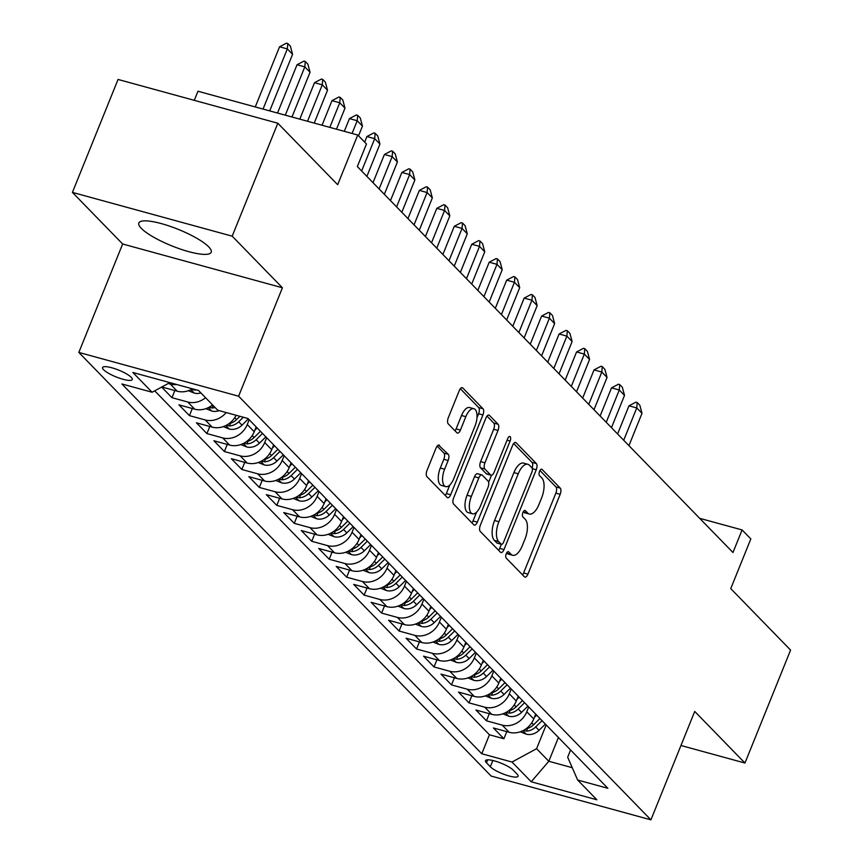 <?xml version="1.0" encoding="UTF-8"?>
<svg xmlns="http://www.w3.org/2000/svg" width="863" height="863" viewBox="0 0 863 863"><rect width="100%" height="100%" fill="white"/><g stroke="black" fill="none" stroke-linecap="round" stroke-linejoin="round"><path stroke-width="1.29" d="M506.257 553.755A3.441 1.532 105.3 0 0 506.203 558.091L524.424 576.808A4.908 2.19 105.3 0 0 524.909 577.11A4.908 2.19 105.3 0 0 527.929 574.143L560.173 494.316A4.908 2.19 105.3 0 0 560.249 488.124L542.029 469.396A3.441 1.532 105.3 0 0 541.684 469.192A3.441 1.532 105.3 0 0 539.58 471.274A3.441 1.532 105.3 0 0 539.526 475.61L541.878 478.037A15.717 7.012 105.3 0 1 541.63 497.865L538.944 504.51A15.717 7.012 105.3 0 1 529.31 514.035A15.717 7.012 105.3 0 1 527.725 513.064L525.373 510.637A3.441 1.532 105.3 0 0 525.028 510.432A3.441 1.532 105.3 0 0 522.913 512.514A3.441 1.532 105.3 0 0 522.859 516.851L525.222 519.267A15.717 7.012 105.3 0 1 524.974 539.105L522.288 545.75A15.717 7.012 105.3 0 1 512.644 555.276A15.717 7.012 105.3 0 1 511.069 554.305L508.706 551.878A3.441 1.532 105.3 0 0 508.361 551.673A3.441 1.532 105.3 0 0 506.257 553.755M141.327 228.382A39.029 8.867 -158 0 0 180.313 249.051A39.029 8.867 -158 0 0 211.198 252.233A39.029 8.867 -158 0 0 208.695 246.85A39.029 8.867 -158 0 0 169.709 226.182A39.029 8.867 -158 0 0 138.835 222.999A39.029 8.867 -158 0 0 141.327 228.382M103.603 369.742A16.009 3.635 -158 0 0 119.601 378.221A16.009 3.635 -158 0 0 132.276 379.526A16.009 3.635 -158 0 0 131.241 377.314A16.009 3.635 -158 0 0 115.254 368.835A16.009 3.635 -158 0 0 102.578 367.53A16.009 3.635 -158 0 0 103.603 369.742M439.558 445.373A4.908 2.19 105.3 0 0 439.062 445.071A4.908 2.19 105.3 0 0 436.052 448.048L427.002 470.443A4.908 2.19 105.3 0 0 426.926 476.635L447.163 497.433A4.908 2.19 105.3 0 0 447.66 497.735A4.908 2.19 105.3 0 0 450.669 494.758L482.924 414.941A4.908 2.19 105.3 0 0 483 408.749L462.762 387.951A4.908 2.19 105.3 0 0 462.266 387.649A4.908 2.19 105.3 0 0 459.256 390.626L448.329 417.67A4.908 2.19 105.3 0 0 448.253 423.873L456.905 432.773A4.908 2.19 105.3 0 0 457.401 433.075A4.908 2.19 105.3 0 0 460.421 430.098L465.837 416.678A13.139 5.858 105.3 0 1 473.895 408.728A13.139 5.858 105.3 0 1 475.006 426.106L453.776 478.652A13.139 5.858 105.3 0 1 445.718 486.613A13.139 5.858 105.3 0 1 444.607 469.235L448.145 460.475A4.908 2.19 105.3 0 0 448.221 454.272L438.49 445.081M680.961 745.503L744.952 763.032L790.584 650.098L730.745 588.609L750.832 538.922L742.094 529.936L732.967 552.525L357.347 166.581L366.473 143.992L357.735 135.016L197.961 91.241L194.283 100.335M232.19 236.171L72.416 192.395L122.643 244.002L282.417 287.778L232.19 236.171L277.821 123.226L337.66 184.714L357.735 135.016M282.417 287.778L238.62 396.203L650.918 819.85L491.144 776.074L78.835 352.428L238.62 396.203M744.952 763.032L694.726 711.425L650.918 819.85M480.335 525.243A4.908 2.19 105.3 0 0 480.26 531.435L500.497 552.234A4.908 2.19 105.3 0 0 500.993 552.536A4.908 2.19 105.3 0 0 504.003 549.558L536.257 469.742A4.908 2.19 105.3 0 0 536.333 463.539L516.096 442.751A4.908 2.19 105.3 0 0 515.599 442.449A4.908 2.19 105.3 0 0 512.59 445.427L480.335 525.243M473.83 524.833L453.593 504.035A4.908 2.19 105.3 0 1 453.668 497.843L485.923 418.026A4.908 2.19 105.3 0 1 488.933 415.049A4.908 2.19 105.3 0 1 489.429 415.351L498.091 424.251A4.908 2.19 105.3 0 1 498.016 430.443L484.93 462.816A4.908 2.19 105.3 0 0 484.855 469.019L490.605 474.92A4.908 2.19 105.3 0 0 491.09 475.222A4.908 2.19 105.3 0 0 494.111 472.244L507.724 438.544A3.441 1.532 105.3 0 1 509.828 436.462A3.441 1.532 105.3 0 1 510.119 441.015L477.336 522.158A4.908 2.19 105.3 0 1 474.326 525.136A4.908 2.19 105.3 0 1 473.83 524.833M72.416 192.395L118.048 79.45L277.821 123.226M161.651 387.077L171.964 397.681L174.844 390.561M205.567 397.714A20.011 17.325 135.8 0 1 187.735 401.996L194.714 409.181L178.954 404.855L189.439 415.632L192.309 408.512M226.203 412.546A20.011 17.325 135.8 0 1 205.2 419.947L212.19 427.131L196.43 422.805L206.915 433.582L209.785 426.462M249.191 419.752L247.25 424.564A20.011 17.325 135.8 0 1 222.676 437.897L229.655 445.081L213.895 440.756L224.38 451.532L227.249 444.423M266.656 437.714L264.714 442.514A20.011 17.325 135.8 0 1 240.141 455.847L247.131 463.032L231.37 458.706L241.856 469.483L244.725 462.374M284.132 455.664L282.19 460.464A20.011 17.325 135.8 0 1 257.616 473.798L264.607 480.982L248.835 476.656L259.321 487.433L262.19 480.324M301.597 473.614L299.655 478.415A20.011 17.325 135.8 0 1 275.081 491.748L282.072 498.933L266.311 494.618L276.796 505.384L279.666 498.275M319.073 491.565L317.131 496.365A20.011 17.325 135.8 0 1 292.557 509.699L299.547 516.883L283.776 512.568L294.261 523.334L297.131 516.225M336.538 509.515L334.596 514.316A20.011 17.325 135.8 0 1 310.022 527.649L317.012 534.833L301.252 530.518L311.737 541.284L314.607 534.175M354.013 527.466L352.072 532.266A20.011 17.325 135.8 0 1 327.498 545.599L334.488 552.784L318.717 548.469L329.202 559.235L332.082 552.126M371.478 545.416L369.537 550.216A20.011 17.325 135.8 0 1 344.963 563.55L351.953 570.734L336.192 566.419L346.678 577.185L349.547 570.076M388.954 563.366L387.012 568.167A20.011 17.325 135.8 0 1 362.438 581.511L369.429 588.685L353.668 584.37L364.143 595.136L367.023 588.027M406.419 581.317L404.477 586.117A20.011 17.325 135.8 0 1 379.903 599.461L386.894 606.635L371.133 602.32L381.619 613.086L384.488 605.977M423.895 599.267L421.953 604.068A20.011 17.325 135.8 0 1 397.379 617.412L404.369 624.585L388.609 620.27L399.084 631.036L401.964 623.927M441.36 617.218L439.418 622.018A20.011 17.325 135.8 0 1 414.844 635.362L421.834 642.536L406.074 638.221L416.559 648.987L419.429 641.878M458.836 635.168L456.894 639.968A20.011 17.325 135.8 0 1 432.32 653.313L439.31 660.486L423.55 656.171L434.024 666.948L436.905 659.828M476.3 653.118L474.359 657.919A20.011 17.325 135.8 0 1 449.785 671.263L456.775 678.437L441.015 674.122L451.5 684.898L454.37 677.779M493.776 671.069L491.834 675.88A20.011 17.325 135.8 0 1 467.261 689.213L474.251 696.398L458.49 692.072L468.965 702.849L471.845 695.729M511.241 689.019L509.31 693.83A20.011 17.325 135.8 0 1 484.726 707.164L491.716 714.348L475.955 710.022L486.441 720.799L502.201 725.114A20.011 17.325 -44.2 0 0 526.775 711.781L528.717 706.97M489.31 713.679L486.441 720.799M229.655 445.081A20.011 17.325 -44.2 0 0 254.24 431.737L256.171 426.937M247.131 463.032A20.011 17.325 -44.2 0 0 271.705 449.688L273.647 444.887M264.607 480.982A20.011 17.325 -44.2 0 0 289.181 467.638L291.111 462.838M282.072 498.933A20.011 17.325 -44.2 0 0 306.645 485.589L308.587 480.788M299.547 516.883A20.011 17.325 -44.2 0 0 324.121 503.55L326.052 498.738M317.012 534.833A20.011 17.325 -44.2 0 0 341.586 521.5L343.528 516.689M334.488 552.784A20.011 17.325 -44.2 0 0 359.062 539.451L361.004 534.639M351.953 570.734A20.011 17.325 -44.2 0 0 376.527 557.401L378.469 552.6M369.429 588.685A20.011 17.325 -44.2 0 0 394.003 575.351L395.944 570.551M386.894 606.635A20.011 17.325 -44.2 0 0 411.468 593.302L413.409 588.501M404.369 624.585A20.011 17.325 -44.2 0 0 428.943 611.252L430.885 606.452M421.834 642.536A20.011 17.325 -44.2 0 0 446.408 629.203L448.35 624.402M439.31 660.486A20.011 17.325 -44.2 0 0 463.884 647.153L465.826 642.352M456.775 678.437A20.011 17.325 -44.2 0 0 481.349 665.103L483.291 660.303M474.251 696.398A20.011 17.325 -44.2 0 0 498.825 683.054L500.767 678.253M491.716 714.348A20.011 17.325 -44.2 0 0 516.29 701.004L518.231 696.204M517.088 774.1L513.248 770.141A15.512 3.528 -158 0 0 497.746 761.932A15.512 3.528 -158 0 0 485.481 760.67A15.512 3.528 -158 0 0 486.473 762.806L490.313 766.765A15.512 3.528 -158 0 0 505.804 774.974A15.512 3.528 -158 0 0 518.08 776.236A15.512 3.528 -158 0 0 517.088 774.1M169.838 382.622L152.115 392.244L121.888 383.97L481.781 753.755L512.007 762.04L536.581 748.706L546.182 724.931M152.115 392.244L132.891 372.503L198.533 390.486L217.746 410.238L247.983 418.512L607.876 788.307L577.649 780.023L596.862 799.774L531.22 781.781L512.007 762.04M154.704 390.842L489.44 734.78L503.906 738.75L493.431 727.973L509.192 732.299A20.011 17.325 -44.2 0 0 533.766 718.955L535.707 714.154M484.726 707.164L468.965 702.849M467.261 689.213L451.5 684.898M449.785 671.263L434.024 666.948M432.32 653.313L416.559 648.987M414.844 635.362L399.084 631.036M397.379 617.412L381.619 613.086M379.903 599.461L364.143 595.136M362.438 581.511L346.678 577.185M344.963 563.55L329.202 559.235M327.498 545.599L311.737 541.284M310.022 527.649L294.261 523.334M292.557 509.699L276.796 505.384M275.081 491.748L259.321 487.433M257.616 473.798L241.856 469.483M240.141 455.847L224.38 451.532M222.676 437.897L206.915 433.582M205.2 419.947L189.439 415.632M187.735 401.996L171.964 397.681M161.802 386.991L177.249 391.219A20.011 17.325 -44.2 0 0 192.417 388.814M176.861 384.553A20.011 17.325 135.8 0 1 170.259 384.046L168.242 383.496M536.581 748.706L548.814 761.263L572.255 767.692M558.415 737.487L548.814 761.263L531.22 781.781M570.594 750.001L567.671 757.218L577.649 780.023M122.643 244.002L78.835 352.428M742.094 529.936L699.666 518.318M506.786 731.641L503.906 738.75M489.44 734.78L481.781 753.755M212.19 427.131A20.011 17.325 -44.2 0 0 236.106 415.265M194.714 409.181A20.011 17.325 -44.2 0 0 212.557 404.898M506.613 552.989L506.743 553.118A15.717 7.012 105.3 0 0 508.329 554.089L512.644 555.276M529.31 514.035L524.984 512.849A15.717 7.012 105.3 0 1 523.409 511.878L523.28 511.748M522.536 574.877A4.908 2.19 105.3 0 0 523.604 572.956L555.858 493.14A4.908 2.19 105.3 0 0 555.934 486.937L539.947 470.508M532.115 468.07A4.908 2.19 105.3 0 0 532.007 462.363L513.658 443.506M498.609 550.292A4.908 2.19 105.3 0 0 499.688 548.372L501.349 544.262M501.123 544.089A3.441 1.532 105.3 0 0 501.468 544.294A3.441 1.532 105.3 0 0 503.571 542.212L531.878 472.147A3.441 1.532 105.3 0 0 531.932 467.811L529.451 465.254A15.717 7.012 105.3 0 0 527.865 464.294A15.717 7.012 105.3 0 0 518.231 473.809L498.879 521.705A15.717 7.012 105.3 0 0 498.631 541.533L501.123 544.089L496.797 542.903A3.441 1.532 105.3 0 0 497.142 543.107A3.441 1.532 105.3 0 0 497.552 543.107M527.865 464.294L523.55 463.107A15.717 7.012 105.3 0 0 513.906 472.622L518.231 473.809M496.797 542.903L494.316 540.346A15.717 7.012 105.3 0 1 494.564 520.518L513.906 472.622M486.991 416.106L493.765 423.064L498.091 424.251M491.09 475.222L486.775 474.035A4.908 2.19 105.3 0 1 486.279 473.733L480.54 467.832A4.908 2.19 105.3 0 1 480.615 461.629L493.69 429.267A4.908 2.19 105.3 0 0 493.765 423.064M491.5 475.243L488.652 482.288M476.57 512.18L473.021 520.972L477.336 522.158M471.36 496.408A13.139 5.858 105.3 0 0 472.471 513.787A13.139 5.858 105.3 0 0 480.54 505.837L488.016 487.325A4.908 2.19 105.3 0 0 488.091 481.123L482.352 475.222A4.908 2.19 105.3 0 0 481.856 474.92A4.908 2.19 105.3 0 0 478.836 477.897L471.36 496.408L467.045 495.222A13.139 5.858 105.3 0 0 468.156 512.611L472.471 513.787M478.026 474.035A4.908 2.19 105.3 0 0 477.53 473.733A4.908 2.19 105.3 0 0 474.521 476.71L478.836 477.897M467.045 495.222L474.521 476.71M471.942 522.892A4.908 2.19 105.3 0 0 473.021 520.972M445.718 486.613L441.403 485.427A13.139 5.858 105.3 0 1 440.292 468.048L443.83 459.289A4.908 2.19 105.3 0 0 443.906 453.097L437.131 446.128M473.895 408.728L469.58 407.541A13.139 5.858 105.3 0 0 461.522 415.502L465.837 416.678M455.028 430.831A4.908 2.19 105.3 0 0 456.096 428.911L461.522 415.502M476.991 417.735L478.598 413.755A4.908 2.19 105.3 0 0 478.674 407.563L460.324 388.706M445.276 495.491A4.908 2.19 105.3 0 0 446.354 493.571L449.817 484.995M520.303 731.781L526.333 734.197A13.258 11.478 -44.2 0 0 539.008 730.346L545.373 724.089M534.445 717.272L536.646 715.114M523.431 730.411L526.484 731.112A13.258 11.478 -44.2 0 0 535.686 726.937L542.061 720.681M539.958 718.534L533.593 724.78A13.258 11.478 135.8 0 1 526.052 728.771M628.933 445.642L641.996 413.323L636.754 407.94L623.701 440.259M628.976 405.815L635.902 402.169L637.196 402.525L636.754 407.94L628.976 405.815L617.595 433.981M637.196 402.525L639.817 405.222L641.996 413.323M502.838 713.83L508.868 716.247A13.258 11.478 -44.2 0 0 521.532 712.396L527.908 706.139M516.969 699.321L519.17 697.164M505.955 712.46L509.008 713.162A13.258 11.478 -44.2 0 0 518.221 708.987L524.585 702.73M522.493 700.573L516.117 706.829A13.258 11.478 135.8 0 1 508.577 710.821M611.468 427.692L624.521 395.373L619.278 389.99L606.225 422.298M611.511 387.865L618.426 384.218L619.72 384.574L619.278 389.99L611.511 387.865L600.119 416.031M619.72 384.574L622.342 387.271L624.521 395.373M485.362 695.88L491.392 698.296A13.258 11.478 -44.2 0 0 504.068 694.445L510.432 688.189M499.504 681.371L501.705 679.213M488.49 694.51L491.543 695.211A13.258 11.478 -44.2 0 0 500.745 691.036L507.12 684.78M505.017 682.622L498.652 688.879A13.258 11.478 135.8 0 1 491.112 692.87M593.992 409.742L607.056 377.422L601.813 372.039L588.749 404.348M594.035 369.903L600.961 366.268L602.255 366.624L601.813 372.039L594.035 369.903L582.654 398.08M602.255 366.624L604.877 369.321L607.056 377.422M467.897 677.93L473.927 680.346A13.258 11.478 -44.2 0 0 486.592 676.495L492.967 670.238M482.029 663.42L484.229 661.263M471.015 676.56L474.067 677.261A13.258 11.478 -44.2 0 0 483.28 673.086L489.645 666.829M487.552 664.672L481.176 670.929A13.258 11.478 135.8 0 1 473.636 674.909M576.527 391.791L589.58 359.472L584.337 354.089L571.284 386.397M576.57 351.953L583.485 348.318L584.78 348.674L584.337 354.089L576.57 351.953L565.179 380.13M584.78 348.674L587.401 351.37L589.58 359.472M450.421 659.979L456.451 662.396A13.258 11.478 -44.2 0 0 469.127 658.545L475.491 652.288M464.564 645.47L466.764 643.313M453.55 658.609L456.603 659.31A13.258 11.478 -44.2 0 0 465.804 655.136L472.18 648.879M470.076 646.721L463.711 652.978A13.258 11.478 135.8 0 1 456.16 656.959M559.051 373.83L572.115 341.521L566.872 336.139L553.809 368.447M559.095 334.003L566.02 330.367L567.315 330.723L566.872 336.139L559.095 334.003L547.714 362.18M567.315 330.723L569.936 333.42L572.115 341.521M432.956 642.029L438.987 644.445A13.258 11.478 -44.2 0 0 451.651 640.594L458.026 634.337M447.088 627.52L449.289 625.362M436.074 640.659L439.127 641.36A13.258 11.478 -44.2 0 0 448.339 637.174L454.704 630.929M452.611 628.771L446.236 635.028A13.258 11.478 135.8 0 1 438.695 639.008M541.586 355.88L554.639 323.571L549.397 318.188L536.344 350.497M541.63 316.052L548.544 312.417L549.839 312.773L549.397 318.188L541.63 316.052L530.238 344.229M549.839 312.773L552.46 315.459L554.639 323.571M415.481 624.078L421.511 626.484A13.258 11.478 -44.2 0 0 434.186 622.644L440.551 616.387M429.623 609.569L431.813 607.412M418.609 622.708L421.662 623.41A13.258 11.478 -44.2 0 0 430.864 619.224L437.239 612.978M435.135 610.821L428.771 617.077A13.258 11.478 135.8 0 1 421.22 621.058M524.111 337.929L537.164 305.621L531.932 300.238L518.868 332.546M524.154 298.102L531.079 294.466L532.374 294.822L531.932 300.238L524.154 298.102L512.773 326.279M532.374 294.822L534.995 297.508L537.164 305.621M398.016 606.128L404.046 608.534A13.258 11.478 -44.2 0 0 416.71 604.683L423.086 598.437M412.147 591.619L414.348 589.461M401.133 604.758L404.186 605.459A13.258 11.478 -44.2 0 0 413.399 601.274L419.763 595.028M417.67 592.87L411.295 599.127A13.258 11.478 135.8 0 1 403.755 603.108M506.646 319.979L519.699 287.67L514.456 282.287L501.403 314.596M506.689 280.151L513.604 276.516L514.898 276.872L514.456 282.287L506.689 280.151L495.297 308.328M514.898 276.872L517.52 279.558L519.699 287.67M380.54 588.178L386.57 590.583A13.258 11.478 -44.2 0 0 399.245 586.732L405.61 580.486M394.682 573.668L396.872 571.511M383.668 586.797L386.71 587.509A13.258 11.478 -44.2 0 0 395.923 583.323L402.287 577.077M400.195 574.92L393.83 581.177A13.258 11.478 135.8 0 1 386.279 585.157M489.17 302.028L502.223 269.72L496.991 264.337L483.927 296.645M489.213 262.201L496.139 258.566L497.433 258.922L496.991 264.337L489.213 262.201L477.832 290.378M497.433 258.922L500.055 261.608L502.223 269.72M363.075 570.216L369.105 572.633A13.258 11.478 -44.2 0 0 381.77 568.782L388.145 562.536M377.207 555.718L379.407 553.561M366.192 568.846L369.245 569.558A13.258 11.478 -44.2 0 0 378.458 565.373L384.822 559.127M382.73 556.969L376.354 563.226A13.258 11.478 135.8 0 1 368.814 567.207M471.705 284.078L484.758 251.769L479.515 246.376L466.462 278.695M471.748 244.251L478.663 240.615L479.957 240.971L479.515 246.376L471.748 244.251L460.357 272.428M479.957 240.971L482.579 243.657L484.758 251.769M345.599 552.266L351.629 554.682A13.258 11.478 -44.2 0 0 364.305 550.831L370.669 544.585M359.742 537.768L361.931 535.61M348.728 550.896L351.77 551.608A13.258 11.478 -44.2 0 0 360.982 547.422L367.347 541.177M365.254 539.019L358.889 545.265A13.258 11.478 135.8 0 1 351.338 549.256M454.229 266.128L467.282 233.819L462.05 228.425L448.987 260.745M454.272 226.3L461.198 222.665L462.492 223.021L462.05 228.425L454.272 226.3L442.892 254.477M462.492 223.021L465.114 225.707L467.282 233.819M328.134 534.316L334.164 536.732A13.258 11.478 -44.2 0 0 346.829 532.881L353.204 526.635M342.266 519.817L344.466 517.66M331.252 532.946L334.305 533.658A13.258 11.478 -44.2 0 0 343.517 529.472L349.882 523.226M347.789 521.069L341.414 527.315A13.258 11.478 135.8 0 1 333.873 531.306M436.764 248.177L449.817 215.869L444.574 210.475L431.522 242.794M436.797 208.35L443.722 204.714L445.017 205.06L444.574 210.475L436.797 208.35L425.416 236.527M445.017 205.06L447.638 207.756L449.817 215.869M310.658 516.365L316.689 518.782A13.258 11.478 -44.2 0 0 329.364 514.931L335.729 508.685M324.801 501.867L326.991 499.709M313.787 514.995L316.829 515.707A13.258 11.478 -44.2 0 0 326.041 511.522L332.406 505.265M330.313 503.118L323.949 509.364A13.258 11.478 135.8 0 1 316.397 513.356M419.289 230.227L432.341 197.918L427.099 192.525L414.046 224.844M419.332 190.399L426.257 186.764L427.552 187.109L427.099 192.525L419.332 190.399L407.951 218.576M427.552 187.109L430.173 189.806L432.341 197.918M293.183 498.415L299.224 500.831A13.258 11.478 -44.2 0 0 311.888 496.98L318.264 490.734M307.325 483.916L309.526 481.759M296.311 497.045L299.364 497.757A13.258 11.478 -44.2 0 0 308.576 493.571L314.941 487.315M312.848 485.168L306.473 491.414A13.258 11.478 135.8 0 1 298.932 495.405M401.824 212.276L414.876 179.957L409.634 174.574L396.581 206.893M401.856 172.449L408.782 168.803L410.076 169.159L409.634 174.574L401.856 172.449L390.475 200.626M410.076 169.159L412.697 171.856L414.876 179.957M275.718 480.464L281.748 482.881A13.258 11.478 -44.2 0 0 294.423 479.03L300.788 472.784M289.86 465.966L292.05 463.798M278.835 479.094L281.888 479.796A13.258 11.478 -44.2 0 0 291.101 475.621L297.465 469.364M295.373 467.217L289.008 473.463A13.258 11.478 135.8 0 1 281.457 477.455M384.348 194.326L397.401 162.007L392.158 156.624L379.105 188.943M384.391 154.499L391.317 150.852L392.611 151.208L392.158 156.624L384.391 154.499L373.01 182.676M392.611 151.208L395.232 153.905L397.401 162.007M258.242 462.514L264.272 464.93A13.258 11.478 -44.2 0 0 276.947 461.079L283.323 454.823M272.384 448.005L274.585 445.847M261.37 461.144L264.423 461.845A13.258 11.478 -44.2 0 0 273.625 457.67L280 451.414M277.897 449.267L271.532 455.513A13.258 11.478 135.8 0 1 263.992 459.504M366.883 176.376L379.936 144.056L374.693 138.673L361.64 170.993M366.915 136.548L373.841 132.902L375.135 133.258L374.693 138.673L366.915 136.548L364.661 142.136M375.135 133.258L377.757 135.955L379.936 144.056M240.777 444.564L246.807 446.98A13.258 11.478 -44.2 0 0 259.483 443.129L265.847 436.872M254.909 430.054L257.109 427.897M243.895 443.194L246.947 443.895A13.258 11.478 -44.2 0 0 256.16 439.72L262.525 433.463M260.432 431.317L254.067 437.563A13.258 11.478 135.8 0 1 246.516 441.554M358.533 135.836L362.46 126.106L357.217 120.723L352.072 133.463M349.45 118.598L356.376 114.952L357.67 115.308L357.217 120.723L349.45 118.598L344.305 131.338M357.67 115.308L360.292 118.004L362.46 126.106M223.301 426.613L229.331 429.03A13.258 11.478 -44.2 0 0 242.007 425.179L248.371 418.922M226.43 425.243L229.482 425.944A13.258 11.478 -44.2 0 0 238.684 421.77L243.301 417.239M239.946 416.311L236.591 419.612A13.258 11.478 135.8 0 1 229.051 423.604M336.494 129.191L344.995 108.155L339.752 102.773L329.817 127.368M331.975 100.647L338.9 97.001L340.195 97.357L339.752 102.773L331.975 100.647L322.039 125.232M340.195 97.357L342.816 100.054L344.995 108.155M205.836 408.663L211.867 411.079A13.258 11.478 -44.2 0 0 219.17 410.626M208.954 407.293L212.007 407.994A13.258 11.478 -44.2 0 0 215.06 407.476M212.967 405.319A13.258 11.478 135.8 0 1 211.575 405.653M314.229 123.096L327.519 90.205L322.277 84.822L307.552 121.262M314.51 82.686L321.424 79.051L322.73 79.407L322.277 84.822L314.51 82.686L299.785 119.137M322.73 79.407L325.34 82.104L327.519 90.205M188.361 390.712L194.391 393.129A13.258 11.478 -44.2 0 0 200.906 392.935M191.489 389.342L194.542 390.044A13.258 11.478 -44.2 0 0 196.203 389.849M291.974 117.001L310.054 72.255L304.812 66.872L285.297 115.167M297.034 64.736L303.959 61.1L305.254 61.456L304.812 66.872L297.034 64.736L277.519 113.042M305.254 61.456L307.875 64.153L310.054 72.255M269.72 110.896L292.579 54.304L287.336 48.921L263.042 109.072M279.569 46.785L286.484 43.15L287.789 43.506L287.336 48.921L279.569 46.785L255.265 106.936M287.789 43.506L290.399 46.203L292.579 54.304M247.25 424.564L254.24 431.737M264.714 442.514L271.705 449.688M282.19 460.464L289.181 467.638M299.655 478.415L306.645 485.589M317.131 496.365L324.121 503.55M334.596 514.316L341.586 521.5M352.072 532.266L359.062 539.451M369.537 550.216L376.527 557.401M387.012 568.167L394.003 575.351M404.477 586.117L411.468 593.302M421.953 604.068L428.943 611.252M439.418 622.018L446.408 629.203M456.894 639.968L463.884 647.153M474.359 657.919L481.349 665.103M491.834 675.88L498.825 683.054M509.31 693.83L516.29 701.004M526.775 711.781L533.766 718.955M502.201 725.114L509.192 732.299M170.259 384.046L177.249 391.219M492.838 760.508L490.313 766.765M487.681 759.818L486.473 762.806M506.743 553.118L511.069 554.305M524.618 510.432L525.373 510.637M523.409 511.878L527.725 513.064M541.284 469.192L542.029 469.396M555.934 486.937L560.249 488.124M555.858 493.14L560.173 494.316M523.604 572.956L527.929 574.143M507.951 551.673L508.706 551.878M515.017 442.46L516.096 442.751M532.007 462.363L536.333 463.539M532.331 468.663L536.257 469.742M499.688 548.372L504.003 549.558M494.564 520.518L498.879 521.705M494.316 540.346L498.631 541.533M488.35 415.06L489.429 415.351M493.69 429.267L498.016 430.443M480.615 461.629L484.93 462.816M480.54 467.832L484.855 469.019M486.279 473.733L490.605 474.92M507.066 440.173L510.119 441.015M443.906 453.097L448.221 454.272M443.83 459.289L448.145 460.475M440.292 468.048L444.607 469.235M456.096 428.911L460.421 430.098M461.694 387.66L462.762 387.951M478.674 407.563L483 408.749M478.598 413.755L482.924 414.941M446.354 493.571L450.669 494.758M522.805 730.734L526.074 734.089M535.686 726.937L539.008 730.346M531.716 722.849L533.593 724.78M527.584 728.394L526.484 731.112M505.33 712.784L508.609 716.139M518.221 708.987L521.532 712.396M514.24 704.898L516.117 706.829M510.109 710.443L509.008 713.162M487.865 694.834L491.133 698.189M500.745 691.036L504.068 694.445M496.775 686.948L498.652 688.879M492.644 692.493L491.543 695.211M470.389 676.883L473.668 680.238M483.28 673.086L486.592 676.495M479.299 668.998L481.176 670.929M475.168 674.542L474.067 677.261M452.924 658.933L456.193 662.288M465.804 655.136L469.127 658.545M461.834 651.047L463.711 652.978M457.703 656.592L456.603 659.31M435.448 640.972L438.728 644.337M448.339 637.174L451.651 640.594M444.359 633.097L446.236 635.028M440.227 638.642L439.127 641.36M417.983 623.021L421.252 626.387M430.864 619.224L434.186 622.644M426.894 615.146L428.771 617.077M422.762 620.691L421.662 623.41M400.508 605.071L403.787 608.437M413.399 601.274L416.71 604.683M409.418 597.196L411.295 599.127M405.286 602.73L404.186 605.459M383.043 587.12L386.311 590.486M395.923 583.323L399.245 586.732M391.953 579.246L393.83 581.177M387.811 584.78L386.71 587.509M365.567 569.17L368.835 572.536M378.458 565.373L381.77 568.782M374.477 561.284L376.354 563.226M370.346 566.829L369.245 569.558M348.102 551.22L351.37 554.585M360.982 547.422L364.305 550.831M357.012 543.334L358.889 545.265M352.87 548.879L351.77 551.608M330.626 533.269L333.895 536.635M343.517 529.472L346.829 532.881M339.537 525.384L341.414 527.315M335.405 530.928L334.305 533.658M313.161 515.319L316.43 518.685M326.041 511.522L329.364 514.931M322.061 507.433L323.949 509.364M317.929 512.978L316.829 515.707M295.685 497.368L298.954 500.734M308.576 493.571L311.888 496.98M304.596 489.483L306.473 491.414M300.464 495.028L299.364 497.757M278.22 479.418L281.489 482.784M291.101 475.621L294.423 479.03M287.12 471.532L289.008 473.463M282.988 477.077L281.888 479.796M260.745 461.468L264.013 464.823M273.625 457.67L276.947 461.079M269.655 453.582L271.532 455.513M265.524 459.127L264.423 461.845M243.28 443.517L246.548 446.872M256.16 439.72L259.483 443.129M252.179 435.632L254.067 437.563M248.048 441.176L246.947 443.895M225.804 425.567L229.073 428.922M238.684 421.77L242.007 425.179M234.714 417.681L236.591 419.612M230.583 423.226L229.482 425.944M208.328 407.616L211.608 410.971M213.053 405.405L212.007 407.994M190.863 389.666L194.132 393.021M194.779 389.461L194.542 390.044M497.142 543.107L501.468 544.294M477.53 473.733L481.856 474.92"/></g></svg>

